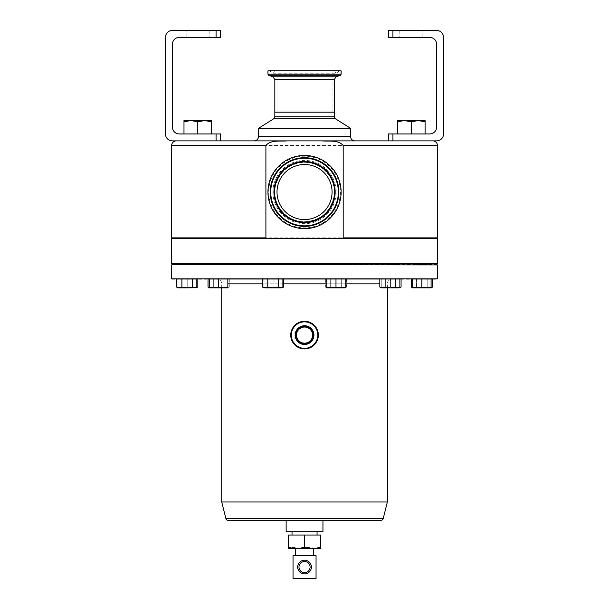 <?xml version="1.0" encoding="UTF-8"?>
<svg xmlns="http://www.w3.org/2000/svg" width="609" height="609" viewBox="0 0 609 609"><rect width="100%" height="100%" fill="white"/><g stroke="black" fill="none" stroke-linecap="round" stroke-linejoin="round"><path stroke-width="0.46" stroke-dasharray="3.04 2.28" d="M296.484 335.11A8.062 8.062 0 0 0 304.546 343.171A8.062 8.062 0 0 0 312.607 335.11A8.062 8.062 0 0 0 304.546 327.048A8.062 8.062 0 0 0 296.484 335.11M277.049 70.865L332.08 70.865L277.049 70.865M277.049 112.17L332.08 112.17L277.049 112.17M277.491 186.902A27.534 27.534 0 0 1 309.692 164.993A27.534 27.534 0 0 1 331.593 197.194A27.534 27.534 0 0 1 299.392 219.095A27.534 27.534 0 0 1 277.491 186.902M304.546 548.694L295.472 548.694L304.546 548.694M304.546 555.545L295.472 555.545L304.546 555.545M311.389 567.048A6.844 6.844 0 0 1 304.546 573.891A6.844 6.844 0 0 1 297.694 567.048A6.844 6.844 0 0 0 304.546 573.891A6.844 6.844 0 0 0 311.389 567.048A6.844 6.844 0 0 1 304.546 573.891A6.844 6.844 0 0 1 297.694 567.048A6.844 6.844 0 0 1 304.546 560.204A6.844 6.844 0 0 1 311.389 567.048A6.844 6.844 0 0 0 304.546 560.204A6.844 6.844 0 0 0 297.694 567.048A6.844 6.844 0 0 1 304.546 560.204A6.844 6.844 0 0 1 311.389 567.048M310.103 567.048A5.557 5.557 0 0 1 304.546 572.605A5.557 5.557 0 0 1 298.981 567.048A5.557 5.557 0 0 1 304.546 561.49A5.557 5.557 0 0 1 310.103 567.048M317.061 535.075L292.031 535.075L317.061 535.075M292.031 531.764L317.061 531.764L292.031 531.764M314.998 326.097A13.801 13.801 0 0 1 314.998 344.123C308.032 350.449 301.059 350.449 294.086 344.123L294.086 326.097C301.052 319.763 308.025 319.763 314.998 326.097L314.998 344.123M294.086 344.123A13.801 13.801 0 0 1 294.086 326.097M304.546 264.527L190.937 264.527L304.546 264.527M437.429 263.788L171.662 263.788M275.976 263.788L267.351 263.788L275.976 263.788M270.229 264.527L278.853 264.527L270.229 264.527M182.228 263.788L192.962 263.788L182.228 263.788M192.193 264.527L181.459 264.527L192.193 264.527M333.108 263.788L341.733 263.788L333.108 263.788M338.855 264.527L330.23 264.527L338.855 264.527M426.856 263.788L416.122 263.788L426.856 263.788M416.899 264.527L427.625 264.527L416.899 264.527M184.329 263.788L192.962 263.788L184.329 263.788M190.084 264.527L181.459 264.527L190.084 264.527M424.755 263.788L416.122 263.788L424.755 263.788M419 264.527L427.625 264.527L419 264.527M218.646 263.788L224.401 263.788L218.646 263.788M218.646 264.527L224.401 264.527L218.646 264.527M384.682 263.788L396.185 263.788L384.682 263.788L396.185 263.788L384.682 263.788L384.682 264.527L396.185 264.527L384.682 264.527M396.185 263.788L396.185 264.527L390.438 264.527L396.185 264.527M274.834 112.17L334.25 112.17M354.971 140.877L254.113 140.877L354.971 140.877M392.927 30.45L388.321 30.45L388.321 37.37L392.927 37.37L392.927 30.45L436.638 30.45A6.905 6.905 0 0 1 443.542 37.355L443.542 133.98A6.905 6.905 0 0 1 436.638 140.877L388.321 140.877L392.927 140.877L392.927 133.957L388.321 133.957L388.321 140.877M199.486 140.877L176.26 140.877L220.679 140.877L199.486 140.877L216.073 140.877L216.073 133.957L179.282 133.957A6.905 6.905 0 0 1 172.385 127.06L172.385 44.274A6.905 6.905 0 0 1 179.282 37.37L220.679 37.37L220.679 30.45L172.362 30.45A6.905 6.905 0 0 0 165.458 37.355L165.458 133.98A6.905 6.905 0 0 0 172.362 140.877L199.486 140.877M437.429 237.875L171.662 237.875M418.147 238.758L190.937 238.758L418.147 238.758L418.147 238.241L190.937 238.241L418.147 238.241M190.937 238.758L190.937 238.241M172.027 238.241L437.056 238.241M304.546 221.752A29.704 29.704 0 0 0 334.25 192.048A29.704 29.704 0 0 0 304.546 162.337A29.704 29.704 0 0 0 274.834 192.048A29.704 29.704 0 0 0 304.546 221.752C320.037 220.671 329.766 212.617 333.724 197.598A29.712 29.712 0 0 1 298.989 221.234A29.712 29.712 0 0 1 275.359 186.491A29.712 29.712 0 0 1 310.095 162.862A29.712 29.712 0 0 1 333.724 197.598C337.675 180.066 322.504 161.735 304.546 162.337C289.047 163.425 279.318 171.472 275.359 186.491C271.408 204.03 286.58 222.354 304.546 221.752M275.976 238.241L267.351 238.241L275.976 238.241M275.976 238.758L267.351 238.758L275.976 238.758M182.228 238.241L192.962 238.241L182.228 238.241M182.228 238.758L192.962 238.758L182.228 238.758M333.108 238.241L341.733 238.241L333.108 238.241M333.108 238.758L341.733 238.758L333.108 238.758M426.856 238.241L416.122 238.241L426.856 238.241M426.856 238.758L416.122 238.758L426.856 238.758M218.646 238.241L224.401 238.241L218.646 238.241M218.646 238.758L224.401 238.758L218.646 238.758M384.682 238.241L396.185 238.241L384.682 238.241L396.185 238.241L384.682 238.241L384.682 238.758L396.185 238.758L384.682 238.758M396.185 238.241L396.185 238.758L390.438 238.758L396.185 238.758M437.429 238.758L171.662 238.758M268.599 185.205A36.586 36.586 0 0 0 297.702 227.987A36.586 36.586 0 0 0 340.484 198.884A36.586 36.586 0 0 0 311.382 156.102A36.586 36.586 0 0 0 268.599 185.205A36.586 36.586 0 0 0 297.702 227.987A36.586 36.586 0 0 0 340.484 198.884M341.131 70.865L267.952 70.865M274.507 70.865L334.623 70.865L274.507 70.865M338.832 70.865L270.206 70.865L338.832 70.865M387.362 287.897L387.362 283.847A4.598 4.598 0 0 1 391.968 279.249L217.116 279.249L391.968 279.249M221.722 287.897L221.722 283.847A4.598 4.598 0 0 0 217.116 279.249M322.945 531.764L286.139 531.764M304.546 520.352L286.139 520.352M387.362 501.945L221.722 501.945M192.52 279.249L176.58 279.249L192.52 279.249L192.52 287.075L195.177 287.897L187.207 287.897L192.52 287.075M416.564 279.249L432.504 279.249L416.564 279.249L416.564 287.075L413.907 287.897L412.674 287.897L412.674 287.075L417.272 287.897L412.674 287.897L421.877 287.897L413.907 287.897L416.564 287.075L421.877 287.897L416.564 287.075L416.564 279.249M187.207 279.249L196.41 279.249L178.003 279.249L187.207 279.249L187.207 287.075L191.812 287.897L196.41 287.897L191.812 287.897L196.41 287.075L196.41 287.897L196.41 287.075L191.812 287.897L187.207 287.075L182.609 287.897L191.812 287.897L178.003 287.897L182.609 287.897L187.207 287.075L187.207 279.249M421.877 279.249L412.674 279.249L431.081 279.249L421.877 279.249L421.877 287.075L426.475 287.897L417.272 287.897L421.877 287.075M227.85 279.249L209.443 279.249L227.85 279.249L227.85 287.897L214.048 287.897L218.646 287.075L223.252 287.897L227.85 287.075M381.234 279.249L399.641 279.249L381.234 279.249L381.234 287.075L385.832 287.897L395.035 287.897L385.832 287.897L390.438 287.075L385.832 287.897L381.234 287.075L381.234 287.897L381.234 279.249M172.027 279.249L437.056 279.249M395.751 279.249L379.81 279.249L401.065 279.249L395.751 279.249L395.751 287.075L398.408 287.897L381.234 287.897M208.019 287.075L210.676 287.897L213.333 287.075L213.333 279.249L229.273 279.249L208.019 279.249L213.333 279.249L213.333 287.075L218.646 287.897L227.85 287.897L226.617 287.897L229.273 287.075L226.617 287.897L223.96 287.075L226.617 287.897L210.676 287.897L218.646 287.897L223.96 287.075L218.646 287.897L213.333 287.075L209.443 287.897L214.048 287.897L209.443 287.075L209.443 287.897M283.725 279.249L262.479 279.249L283.725 279.249M325.358 279.249L346.605 279.249L325.358 279.249L325.358 287.075L328.015 287.897L335.985 287.897L326.782 287.897L330.672 287.075L335.985 287.897L343.948 287.897L335.985 287.897L341.291 287.075L335.985 287.897L330.672 287.075L328.015 287.897L325.358 287.075L326.782 287.897L326.782 287.075L331.38 287.897L326.782 287.897M345.181 279.249L326.782 279.249L345.181 279.249L345.181 287.897L331.38 287.897L335.985 287.075L340.583 287.897L345.181 287.075M263.903 287.897L268.5 287.897L263.903 287.897L263.903 279.249L282.302 279.249L263.903 279.249L263.903 287.075L268.5 287.897L273.106 287.075L277.704 287.897L273.106 287.075L268.5 287.897L263.903 287.075L263.903 287.897L267.793 287.075L273.106 287.897L265.136 287.897M437.056 264.527L172.027 264.527M228.048 520.352L381.036 520.352M437.429 278.884L171.662 278.884M171.662 264.892L437.429 264.892M197.796 121.792L190.891 120.559L183.987 121.792L183.987 120.559L204.693 120.559L197.796 121.792L190.891 120.559L183.987 121.792L190.891 120.559L197.796 121.792L204.693 120.559L197.796 121.792L197.796 133.957L211.597 133.957L211.597 121.792L204.693 120.559L211.597 121.792L204.693 120.559L183.987 120.559L183.987 121.792L183.987 120.559L211.597 120.559L211.597 133.957L183.987 133.957L197.796 133.957L197.796 121.792L197.796 133.957L211.597 133.957L211.597 121.792M183.987 133.957L183.987 121.792L183.987 133.957L197.796 133.957L183.987 133.957L183.987 121.792M211.597 133.957L197.796 133.957M211.597 120.559L204.693 120.559L211.597 120.559M220.679 140.877L220.679 133.957L216.073 133.957M186.164 30.45L209.176 30.45L186.164 30.45L209.176 30.45L186.164 30.45L186.164 37.37L209.176 37.37L186.164 37.37L209.176 37.37L186.164 37.37L186.164 30.45M411.288 121.792L404.391 120.559L397.487 121.792L404.391 120.559L411.288 121.792L418.193 120.559L411.288 121.792L404.391 120.559L397.487 120.559L397.487 121.792L397.487 120.559L418.193 120.559L425.097 121.792L418.193 120.559L404.391 120.559L397.487 121.792L397.487 120.559L418.193 120.559L411.288 121.792L411.288 133.957L425.097 133.957L425.097 120.559L425.097 121.792L418.193 120.559L425.097 120.559L418.193 120.559L425.097 120.559L425.097 133.957L411.288 133.957L411.288 121.792L411.288 133.957L397.487 133.957L425.097 133.957L425.097 121.792M397.487 133.957L397.487 121.792L397.487 133.957L411.288 133.957L397.487 133.957L397.487 121.792M425.097 133.957L411.288 133.957M392.927 133.957L429.718 133.957A6.905 6.905 0 0 0 436.615 127.06L436.615 44.274A6.905 6.905 0 0 0 429.718 37.37L392.927 37.37M409.598 140.877L392.927 140.877M422.836 30.45L399.824 30.45L422.836 30.45L399.824 30.45L422.836 30.45L422.836 37.37L399.824 37.37L422.836 37.37L399.824 37.37L422.836 37.37L422.836 30.45M304.546 263.788L190.937 263.788L304.546 263.788M350.556 128.316L258.528 128.316M399.641 287.897L395.035 287.897L390.438 287.075L395.035 287.897L399.641 287.075L395.035 287.897L399.641 287.897L399.641 287.075L399.641 287.897L398.408 287.897L399.748 287.676M390.438 279.249L390.438 287.075L390.438 279.249M399.641 279.249L399.641 287.075L399.641 279.249M379.81 287.075L382.467 287.897L385.124 287.075L390.438 287.897L395.751 287.075M399.793 287.661L401.065 287.075M385.124 279.249L385.124 287.075M209.443 279.249L209.443 287.075M218.646 279.249L218.646 287.075M210.676 287.897L209.443 287.714M223.96 279.249L223.96 287.075L223.96 279.249M229.273 279.249L229.273 287.075L227.85 287.897M431.081 287.897L426.475 287.897L431.081 287.075L431.081 287.897L421.877 287.897L427.191 287.075L421.877 287.897L431.081 287.897M412.674 279.249L412.674 287.075M431.081 279.249L431.081 287.075M282.302 287.897L268.5 287.897L277.704 287.897L282.302 287.075L277.704 287.897L282.302 287.897L282.302 279.249L282.302 287.897L273.106 287.897L278.42 287.075L281.069 287.897L283.725 287.075M262.479 287.075L263.788 287.676M278.42 279.249L278.42 287.075M267.793 279.249L267.793 287.075M178.003 287.075L182.609 287.897L178.003 287.075L178.003 287.897L178.003 279.249L178.003 287.075M196.41 279.249L196.41 287.075L196.41 279.249M343.948 287.897L341.291 287.075L343.948 287.897L346.605 287.075L343.948 287.897M330.672 279.249L330.672 287.075L330.672 279.249M341.291 279.249L341.291 287.075L341.291 279.249M346.605 279.249L346.605 287.075L345.181 287.897M431.081 287.714L427.191 287.075L429.847 287.897L432.504 287.075M411.25 287.075L412.674 287.714M427.191 279.249L427.191 287.075L427.191 279.249M335.985 279.249L335.985 287.075M326.782 279.249L326.782 287.075M196.41 287.897L195.177 287.897M176.58 287.075L179.236 287.897L178.003 287.897M179.236 287.897L187.207 287.897L181.893 287.075L179.236 287.897M196.524 287.676L197.834 287.075M181.893 279.249L181.893 287.075M273.106 279.249L273.106 287.075L273.106 279.249M293.036 578.55L316.048 578.55L316.048 555.545L293.036 555.545L293.036 578.55M320.372 548.694L288.712 548.694M288.438 548.542L288.438 547.103L300.557 548.153M288.438 547.103L288.438 535.075L304.546 535.075L304.546 547.103L316.665 548.153M304.546 535.075L320.646 535.075L320.646 547.103M209.176 30.45L209.176 37.37L209.176 30.45M399.824 30.45L399.824 37.37L399.824 30.45M335.331 118.732L273.753 118.732M334.25 116.768L274.834 116.768M350.556 136.462L258.528 136.462M437.429 145.482L171.662 145.482M273.479 186.133A31.622 31.622 0 0 0 298.631 223.107A31.622 31.622 0 0 0 335.605 197.955A31.622 31.622 0 0 0 310.453 160.982A31.622 31.622 0 0 0 273.479 186.133M339.746 198.747A35.84 35.84 0 0 1 297.847 227.256A35.84 35.84 0 0 1 269.338 185.349A35.84 35.84 0 0 1 311.245 156.84A35.84 35.84 0 0 1 339.746 198.747M333.724 197.598A29.712 29.712 0 0 1 298.989 221.234A29.712 29.712 0 0 1 275.359 186.491M341.131 74.191L267.952 74.191M336.168 76.795L272.923 76.795M268.706 75.265L340.378 75.265M274.834 79.528L334.25 79.528M338.292 72.128L270.739 72.128L338.292 72.128M335.11 72.128L273.928 72.128L335.11 72.128M227.85 283.847L379.81 283.847M345.181 283.847L326.782 283.847M283.725 283.847L262.479 283.847M383.183 518.678L225.901 518.678M216.073 30.45L216.073 37.37M277.004 112.17L277.004 70.865M418.147 264.527L418.147 263.788M278.853 263.788L278.853 264.527M416.122 263.788L416.122 264.527M341.733 263.788L341.733 264.527M192.962 263.788L192.962 264.527M224.401 263.788L224.401 264.527M278.853 238.241L278.853 238.758M416.122 238.241L416.122 238.758M341.733 238.241L341.733 238.758M192.962 238.241L192.962 238.758M224.401 238.241L224.401 238.758M338.878 70.865L338.345 72.128L336.754 73.187L272.337 73.187L270.739 72.128L270.206 70.865M334.623 70.865L335.156 72.128L336.754 73.187L272.337 73.187L273.928 72.128L274.461 70.865M212.899 238.241L212.899 238.758M181.459 238.241L181.459 238.758M330.23 238.241L330.23 238.758M427.625 238.241L427.625 238.758M267.351 238.241L267.351 238.758M212.899 263.788L212.899 264.527M181.459 263.788L181.459 264.527M330.23 263.788L330.23 264.527M427.625 263.788L427.625 264.527M267.351 263.788L267.351 264.527M190.937 264.527L190.937 263.788M332.08 112.17L332.08 70.865"/><path stroke-width="0.91" d="M296.484 335.11A8.062 8.062 0 0 0 304.546 343.171A8.062 8.062 0 0 0 312.607 335.11A8.062 8.062 0 0 0 304.546 327.048A8.062 8.062 0 0 0 296.484 335.11M295.494 335.11A9.051 9.051 0 0 0 304.546 344.154A9.051 9.051 0 0 0 313.589 335.11A9.051 9.051 0 0 0 304.546 326.059A9.051 9.051 0 0 0 295.494 335.11M295.921 335.11A8.625 8.625 0 0 0 304.546 343.735A8.625 8.625 0 0 0 313.163 335.11A8.625 8.625 0 0 0 304.546 326.485A8.625 8.625 0 0 0 295.921 335.11M295.159 335.11A9.386 9.386 0 0 0 304.546 344.496A9.386 9.386 0 0 0 313.932 335.11A9.386 9.386 0 0 0 304.546 325.724A9.386 9.386 0 0 0 295.159 335.11M277.491 186.902A27.534 27.534 0 0 1 309.692 164.993A27.534 27.534 0 0 1 331.593 197.194A27.534 27.534 0 0 1 299.392 219.095A27.534 27.534 0 0 1 277.491 186.902M288.712 548.694L320.372 548.694L320.646 547.103C315.295 548.991 309.92 548.991 304.546 547.103C299.186 548.991 293.82 548.991 288.438 547.103L288.712 548.694M311.389 567.048A6.844 6.844 0 0 1 304.546 573.891A6.844 6.844 0 0 1 297.694 567.048A6.844 6.844 0 0 1 304.546 560.204A6.844 6.844 0 0 1 311.389 567.048M298.981 567.048A5.557 5.557 0 0 0 304.546 572.605A5.557 5.557 0 0 0 310.103 567.048A5.557 5.557 0 0 0 304.546 561.49A5.557 5.557 0 0 0 298.981 567.048M317.061 535.075L317.061 531.764M292.031 535.075L292.031 531.764M317.791 335.11A13.253 13.253 0 0 0 304.546 321.856A13.253 13.253 0 0 0 291.292 335.11A13.253 13.253 0 0 0 304.546 348.356A13.253 13.253 0 0 0 317.791 335.11M290.737 335.11A13.801 13.801 0 0 1 304.546 321.301A13.801 13.801 0 0 1 318.347 335.11A13.801 13.801 0 0 1 304.546 348.911A13.801 13.801 0 0 1 290.737 335.11M224.401 263.788L224.401 264.527M212.899 263.788L212.899 264.527M334.25 112.17L274.834 112.17L274.834 116.768L334.25 116.768L334.25 79.528L274.834 79.528L272.923 76.795L336.168 76.795L340.378 75.265L268.706 75.265L267.952 74.191L341.131 74.191L341.131 70.865L267.952 70.865L267.952 74.191M274.834 116.768A2.322 2.322 0 0 1 273.753 118.732L258.528 128.316L350.556 128.316L335.331 118.732A2.322 2.322 0 0 1 334.25 116.768M258.528 128.316L258.528 136.462L350.556 136.462L350.556 128.316M258.528 136.462A4.415 4.415 0 0 1 254.113 140.877L216.073 140.877L216.073 133.957L220.679 133.957L220.679 140.877M350.556 136.462A4.415 4.415 0 0 0 354.971 140.877L388.321 140.877L388.321 133.957L429.718 133.957A6.905 6.905 0 0 0 436.615 127.06L436.615 44.274A6.905 6.905 0 0 0 429.718 37.37L388.321 37.37L388.321 30.45L436.638 30.45A6.905 6.905 0 0 1 443.542 37.355L443.542 133.98A6.905 6.905 0 0 1 436.638 140.877L388.321 140.877M265.905 237.875L171.662 237.875L265.905 237.875L265.905 145.482C270.883 139.59 280.429 141.554 287.471 140.877L321.613 140.877C328.677 141.562 338.14 139.575 343.187 145.482L343.187 237.875L437.429 237.875L437.429 145.482A4.598 4.598 0 0 0 432.824 140.877M321.613 140.877L409.598 140.877M171.662 237.875L171.662 145.482A4.598 4.598 0 0 1 176.26 140.877M437.429 237.875L343.187 237.875M224.401 238.241L224.401 238.758M212.899 238.241L212.899 238.758M304.546 263.788L437.429 263.788L437.429 238.758L171.662 238.758L171.662 263.788L304.546 263.788M268.599 185.205A36.586 36.586 0 0 0 297.702 227.987A36.586 36.586 0 0 0 340.484 198.884A36.586 36.586 0 0 0 311.382 156.102A36.586 36.586 0 0 0 268.599 185.205M274.994 186.423A30.077 30.077 0 0 0 298.92 221.592A30.077 30.077 0 0 0 334.09 197.666A30.077 30.077 0 0 0 310.164 162.496A30.077 30.077 0 0 0 274.994 186.423M338.277 198.465A34.34 34.34 0 0 0 310.963 158.31A34.34 34.34 0 0 0 270.807 185.623A34.34 34.34 0 0 0 298.121 225.779A34.34 34.34 0 0 0 338.277 198.465M225.901 518.678L383.183 518.678A2.208 2.208 0 0 1 381.036 520.352L228.048 520.352A2.208 2.208 0 0 1 225.901 518.678L221.722 501.945L387.362 501.945L387.362 287.897M172.027 264.527L437.429 264.892L172.027 264.527M437.429 278.884L171.662 278.884L437.429 278.884L437.429 264.892M171.662 278.884L171.662 264.892M304.546 520.352L286.139 520.352L286.139 531.764L322.945 531.764L322.945 520.352M383.183 518.678L387.362 501.945M221.722 501.945L221.722 287.897M211.597 121.792L211.597 120.559L204.693 120.559L211.597 121.792L211.597 133.957M197.796 121.792L204.693 120.559L190.891 120.559L197.796 121.792L197.796 133.957M183.987 121.792L190.891 120.559L183.987 120.559L183.987 133.957M220.679 37.37L216.073 37.37L216.073 30.45L220.679 30.45L220.679 37.37M216.073 133.957L179.282 133.957A6.905 6.905 0 0 1 172.385 127.06L172.385 44.274A6.905 6.905 0 0 1 179.282 37.37L216.073 37.37M216.073 30.45L172.362 30.45A6.905 6.905 0 0 0 165.458 37.355L165.458 133.98A6.905 6.905 0 0 0 172.362 140.877L287.471 140.877M425.097 121.792L425.097 120.559L418.193 120.559L425.097 121.792L425.097 133.957M411.288 121.792L418.193 120.559L404.391 120.559L411.288 121.792L411.288 133.957M397.487 121.792L404.391 120.559L397.487 120.559L397.487 133.957M254.113 140.877L354.971 140.877M341.9 238.241L267.184 238.241M398.408 287.897L401.065 287.075L398.408 287.897L395.751 287.075L390.438 287.897L398.408 287.897M385.124 279.249L385.124 287.075L390.438 287.897L382.467 287.897L379.81 287.075L379.81 279.249M379.81 287.075L381.234 287.897L385.124 287.075M401.065 279.249L401.065 287.075M395.751 279.249L395.751 287.075M223.252 287.897L227.85 287.897L227.85 287.075L223.252 287.897L218.646 287.075L214.048 287.897L223.252 287.897M209.443 287.714L208.019 287.075L209.443 287.897L214.048 287.897L209.443 287.075L209.443 287.897L210.676 287.897M227.85 279.249L227.85 287.075M218.646 279.249L218.646 287.075M209.443 279.249L209.443 287.075M208.019 279.249L208.019 287.075M426.475 287.897L431.081 287.897L431.081 287.075L426.475 287.897L417.272 287.897L412.674 287.075L412.674 287.897L417.272 287.897L421.877 287.075L426.475 287.897M431.081 279.249L431.081 287.075M421.877 279.249L421.877 287.075M412.674 279.249L412.674 287.075M281.069 287.897L283.725 287.075L281.069 287.897L278.42 287.075L273.106 287.897L281.069 287.897M265.136 287.897L273.106 287.897L267.793 287.075L265.136 287.897L262.479 287.075L263.788 287.676M283.725 279.249L283.725 287.075M278.42 279.249L278.42 287.075M267.793 279.249L267.793 287.075M262.479 279.249L262.479 287.075M432.504 279.249L432.504 287.075L431.081 287.714M412.674 287.714L411.25 287.075L411.25 279.249M340.583 287.897L345.181 287.897L345.181 287.075L340.583 287.897L335.985 287.075L331.38 287.897L340.583 287.897M331.38 287.897L326.782 287.897L326.782 287.075L331.38 287.897M345.181 279.249L345.181 287.075M335.985 279.249L335.985 287.075M326.782 279.249L326.782 287.075M195.177 287.897L197.834 287.075L195.177 287.897L192.52 287.075L187.207 287.897L196.524 287.676M176.58 287.075L178.003 287.897L187.207 287.897L181.893 287.075L179.236 287.897L176.58 287.075L176.58 279.249M197.834 279.249L197.834 287.075M192.52 279.249L192.52 287.075M181.893 279.249L181.893 287.075M293.036 578.55L316.048 578.55L316.048 555.545L293.036 555.545L293.036 578.55M300.557 548.153L304.546 547.103L304.546 535.075L288.438 535.075L288.438 547.103M316.665 548.153L320.646 547.103L320.646 548.542M320.646 547.103L320.646 535.075L304.546 535.075M273.753 118.732L335.331 118.732M343.187 145.482L437.429 145.482M337.751 198.367A33.799 33.799 0 0 0 310.864 158.842A33.799 33.799 0 0 0 271.34 185.73A33.799 33.799 0 0 0 298.227 225.254A33.799 33.799 0 0 0 337.751 198.367M334.615 197.765A30.617 30.617 0 0 0 310.263 161.971A30.617 30.617 0 0 0 274.469 186.324A30.617 30.617 0 0 0 298.821 222.125A30.617 30.617 0 0 0 334.615 197.765M379.81 283.847L345.181 283.847M326.782 283.847L283.725 283.847M262.479 283.847L227.85 283.847M392.927 30.45L392.927 37.37M392.927 133.957L392.927 140.877M171.662 145.482L265.905 145.482M295.472 548.694L295.472 555.545M192.962 263.788L192.962 264.527M330.23 263.788L330.23 264.527M267.351 263.788L267.351 264.527M416.122 263.788L416.122 264.527M384.682 263.788L384.682 264.527M192.962 238.241L192.962 238.758M330.23 238.241L330.23 238.758M267.351 238.241L267.351 238.758M416.122 238.241L416.122 238.758M384.682 238.241L384.682 238.758M341.131 74.191L340.378 75.265M334.25 79.528L336.168 76.795M274.834 112.17L274.834 79.528M272.923 76.795L268.706 75.265M396.185 238.241L396.185 238.758M427.625 238.241L427.625 238.758M278.853 238.241L278.853 238.758M341.733 238.241L341.733 238.758M181.459 238.241L181.459 238.758M396.185 263.788L396.185 264.527M427.625 263.788L427.625 264.527M278.853 263.788L278.853 264.527M341.733 263.788L341.733 264.527M181.459 263.788L181.459 264.527M431.081 287.897L432.504 287.075M412.674 287.897L411.25 287.075M313.62 548.694L313.62 555.545"/></g></svg>
